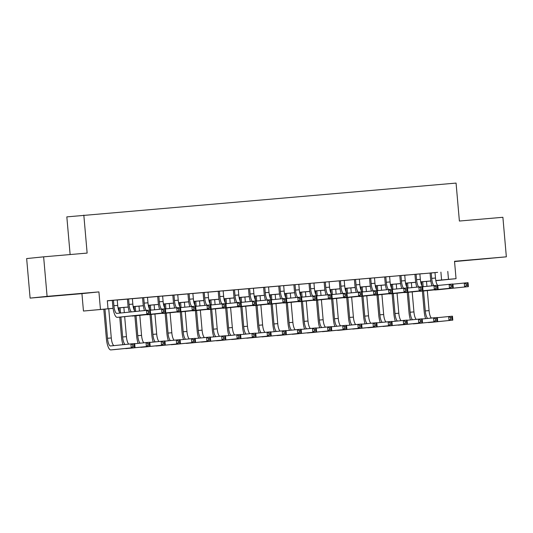 <?xml version="1.0" encoding="UTF-8"?>
<svg xmlns="http://www.w3.org/2000/svg" width="533" height="533" viewBox="0 0 533 533"><rect width="100%" height="100%" fill="white"/><g stroke="black" fill="none" stroke-linecap="round" stroke-linejoin="round"><path stroke-width="0.8" d="M54.692 295.908L70.609 294.463L54.692 295.908M474.603 259.758L490.52 258.312L474.603 259.758M113.076 308.374L83.454 311.039L113.069 308.321M81.935 293.643L98.918 291.897L47.091 296.361L43.633 256.833L26.65 258.572L30.108 298.107L81.935 293.643L83.454 311.039M70.129 254.547L66.832 216.878L456.068 183.085L459.386 221.035L502.892 217.291L506.35 256.826L454.522 261.283L456.041 278.679L435.847 280.698M454.549 261.563L506.35 256.826M47.091 296.361L30.108 298.107M120.398 313.031A7.935 2.305 -94.9 0 1 117.706 305.396L117.227 299.939L119.878 299.713L110.797 300.492L112.296 300.379L112.776 305.835A11.906 3.458 85.1 0 0 117.24 317.348A11.906 3.458 85.1 0 0 117.253 317.342L146.841 314.303L146.495 310.353L150.279 310.026L150.626 313.984L121.038 317.015A11.906 3.458 85.1 0 1 121.024 317.022A11.906 3.458 85.1 0 1 121.004 317.022M135.162 311.519A7.935 2.305 -94.9 0 1 132.837 304.09L132.364 298.633L135.009 298.407L127.427 299.08M150.113 310.039A7.935 2.305 -94.9 0 1 147.967 302.791L147.494 297.334L150.139 297.108L142.564 297.774M162.625 296.048L157.695 296.475M177.756 294.749L172.825 295.169M192.893 293.443L187.956 293.87M208.023 292.144L203.093 292.564M223.154 290.838L215.572 291.491L218.224 291.265L218.697 296.721A11.906 3.458 85.1 0 0 220.102 304.05M240.903 302.224A7.935 2.305 -94.9 0 1 238.764 294.969L238.284 289.519L240.936 289.286L231.855 290.072L233.354 289.959L233.834 295.415A11.906 3.458 85.1 0 0 235.233 302.751M256.033 300.925A7.935 2.305 -94.9 0 1 253.895 293.67L253.415 288.213L256.067 287.987L246.986 288.766L248.485 288.659L248.964 294.109A11.906 3.458 85.1 0 0 250.363 301.445M271.164 299.619A7.935 2.305 -94.9 0 1 269.025 292.364L268.552 286.914L271.197 286.681L263.615 287.354M286.301 298.32A7.935 2.305 -94.9 0 1 284.156 291.065L283.683 285.608L286.328 285.382L278.752 286.054M301.431 297.014A7.935 2.305 -94.9 0 1 299.293 289.759L298.813 284.309L301.458 284.076L293.883 284.749M313.944 283.023L309.013 283.449M329.081 281.717L324.144 282.144M344.211 280.418L336.629 281.071L339.281 280.838L339.754 286.294A11.906 3.458 85.1 0 0 341.16 293.63M359.342 279.112L351.76 279.765L354.412 279.539L354.885 284.995A11.906 3.458 85.1 0 0 356.291 292.324M374.472 277.813L366.897 278.466L369.542 278.233L370.022 283.689A11.906 3.458 85.1 0 0 371.421 291.025M389.61 276.507L382.028 277.16L384.673 276.933L385.152 282.39A11.906 3.458 85.1 0 0 386.552 289.719M407.352 287.893A7.935 2.305 -94.9 0 1 405.213 280.644L404.74 275.188L407.385 274.961L398.304 275.741L399.81 275.628L400.283 281.084A11.906 3.458 85.1 0 0 401.689 288.42M422.489 286.594A7.935 2.305 -94.9 0 1 420.344 279.339L419.871 273.882L422.516 273.656L414.94 274.328M435.008 272.636L107.313 300.739L108.006 308.64M107.326 300.852L112.303 300.419M117.233 299.999L127.434 299.12M132.364 298.693L142.564 297.814M147.494 297.394L157.695 296.515M162.632 296.088L172.832 295.209M177.762 294.789L187.962 293.91M192.893 293.483L203.093 292.604M208.023 292.177L218.224 291.304M223.16 290.878L233.361 289.999M238.291 289.572L248.491 288.699M253.422 288.273L263.622 287.394M268.552 286.967L278.752 286.094M283.689 285.668L293.883 284.789M298.82 284.362L309.02 283.483M313.95 283.063L324.151 282.184M329.081 281.757L339.281 280.878M344.211 280.458L354.412 279.578M359.349 279.152L369.549 278.273M374.479 277.853L384.679 276.973M389.61 276.547L399.81 275.668M404.74 275.248L414.94 274.368M419.877 273.942L430.071 273.063M437.62 285.288A7.935 2.305 -94.9 0 1 435.481 278.039L435.001 272.583L437.646 272.356L430.071 273.023M98.918 291.897L100.444 309.293M447.787 271.424L448.48 279.332L456.041 278.679M43.633 256.833L87.139 253.082L83.821 215.132M435.834 280.631L438.379 280.371L435.827 280.591M430.851 281.018L420.697 281.89M415.72 282.317L405.56 283.196M400.589 283.623L390.429 284.495M385.452 284.922L375.299 285.801M370.322 286.228L360.168 287.1M355.191 287.527L345.038 288.406M340.061 288.833L329.9 289.705M324.923 290.139L314.77 291.011M309.793 291.438L299.639 292.311M294.662 292.744L284.509 293.616M279.532 294.043L269.372 294.916M264.401 295.349L254.241 296.221M249.264 296.648L239.11 297.521M234.134 297.954L223.98 298.826M219.003 299.253L208.849 300.132M203.873 300.559L193.712 301.431M188.735 301.858L178.582 302.737M173.605 303.164L163.451 304.037M158.474 304.463L148.321 305.342M143.344 305.769L133.183 306.642M128.213 307.068L118.053 307.947M435.814 280.538L448.48 279.332M118.046 307.894L128.2 307.021M133.177 306.588L143.337 305.715M148.307 305.289L158.468 304.416M163.438 303.983L173.598 303.11M178.575 302.684L188.729 301.805M193.706 301.378L203.859 300.505M208.836 300.079L218.996 299.2M223.967 298.773L234.127 297.9M239.104 297.474L249.257 296.595M254.234 296.168L264.388 295.295M269.365 294.869L279.525 293.989M284.495 293.563L294.656 292.69M299.626 292.257L309.786 291.384M314.763 290.958L324.917 290.085M329.894 289.652L340.054 288.779M345.024 288.353L355.185 287.48M360.155 287.047L370.315 286.174M375.292 285.748L385.446 284.875M390.423 284.442L400.576 283.569M405.553 283.143L415.713 282.263M420.684 281.837L430.844 280.964M440.904 272.13L441.59 280.038M431.217 272.909L431.697 278.359A7.935 2.305 -94.9 0 0 433.835 285.621M431.95 285.815A11.906 3.458 85.1 0 1 430.551 278.479L430.071 273.003M452.937 284.162L468.047 282.67L468.394 286.621L438.812 289.659A11.906 3.458 85.1 0 1 438.792 289.659A11.906 3.458 85.1 0 1 438.779 289.666L435.015 289.985A11.906 3.458 85.1 0 1 435.015 289.985A11.906 3.458 85.1 0 1 434.402 289.865M467.754 285.475L467.614 283.896L466.102 284.022L466.242 285.601L467.754 285.475L468.394 286.621L438.812 289.659M466.242 285.601L464.616 286.947L464.27 282.996L466.102 284.022M467.614 283.896L468.047 282.67M425.62 318.621A11.906 3.458 85.1 0 1 424.135 311.045L422.389 291.071M421.923 285.775L421.576 281.817M426.507 281.391L426.94 286.328M427.313 290.592L429.065 310.606A7.935 2.305 -94.9 0 0 431.39 318.028M422.729 281.717L423.162 286.714M423.535 290.978L425.281 310.932A7.935 2.305 -94.9 0 0 427.679 318.414M437.34 317.668L452.457 316.182L452.803 320.133L432.396 322.225A11.906 3.458 85.1 0 1 432.383 322.232A11.906 3.458 85.1 0 1 432.363 322.232M452.157 318.987L452.024 317.401L450.505 317.535L450.645 319.114L452.157 318.987L452.803 320.133L428.612 322.552A11.906 3.458 85.1 0 1 428.599 322.558A11.906 3.458 85.1 0 1 427.992 322.432M450.645 319.114L449.019 320.46L448.673 316.509L450.505 317.535M452.024 317.401L452.457 316.182M416.086 274.209L416.566 279.665A7.935 2.305 -94.9 0 0 418.705 286.921M416.819 287.114A11.906 3.458 85.1 0 1 415.414 279.785L414.934 274.308M437.8 285.461L452.917 283.976L453.263 287.927L423.682 290.965A11.906 3.458 85.1 0 1 423.662 290.965A11.906 3.458 85.1 0 1 423.648 290.965M452.624 286.774L452.484 285.195L450.971 285.328L451.111 286.907L452.624 286.774L453.263 287.927L419.897 291.291A11.906 3.458 85.1 0 1 419.877 291.291A11.906 3.458 85.1 0 1 419.271 291.165M451.111 286.907L449.479 288.253L449.132 284.296L450.971 285.328M452.484 285.195L452.917 283.976M400.956 275.514L401.429 280.964A7.935 2.305 -94.9 0 0 403.574 288.226M422.669 286.767L437.786 285.275L438.133 289.226L408.545 292.264A11.906 3.458 85.1 0 1 408.531 292.271A11.906 3.458 85.1 0 1 408.511 292.271M437.493 288.08L437.353 286.501L435.841 286.627L435.974 288.206L437.493 288.08L438.133 289.226L404.767 292.59A11.906 3.458 85.1 0 1 404.747 292.59A11.906 3.458 85.1 0 1 404.141 292.47M435.974 288.206L434.348 289.552L434.002 285.601L435.841 286.627M437.353 286.501L437.786 285.275M385.825 276.814L386.298 282.27A7.935 2.305 -94.9 0 0 388.444 289.526M389.603 276.487L390.083 281.944A7.935 2.305 -94.9 0 0 392.221 289.199M407.538 288.067L422.656 286.581L423.002 290.532L393.414 293.57A11.906 3.458 85.1 0 1 393.401 293.57A11.906 3.458 85.1 0 1 393.381 293.57L389.616 293.896A11.906 3.458 85.1 0 1 389.616 293.896A11.906 3.458 85.1 0 1 389.01 293.77M422.356 289.379L422.223 287.8L420.704 287.933L420.843 289.512L422.356 289.379L423.002 290.532L393.414 293.57M420.843 289.512L419.218 290.858L418.871 286.907L420.704 287.933M422.223 287.8L422.656 286.581M370.688 278.119L371.168 283.576A7.935 2.305 -94.9 0 0 373.313 290.831M374.472 277.793L374.952 283.25A7.935 2.305 -94.9 0 0 377.091 290.498M392.408 289.372L407.518 287.88L407.865 291.837L378.283 294.869A11.906 3.458 85.1 0 1 378.263 294.876A11.906 3.458 85.1 0 1 378.25 294.876L374.486 295.195A11.906 3.458 85.1 0 1 374.486 295.195A11.906 3.458 85.1 0 1 373.873 295.075M407.225 290.685L407.085 289.106L405.573 289.232L405.713 290.818L407.225 290.685L407.865 291.837L378.283 294.869M405.713 290.818L404.087 292.157L403.741 288.206L405.573 289.232M407.085 289.106L407.518 287.88M410.483 319.927A11.906 3.458 85.1 0 1 409.004 312.351L407.252 292.377M406.792 287.074L406.446 283.116M411.376 282.69L411.809 287.627M412.182 291.891L413.934 311.905A7.935 2.305 -94.9 0 0 416.253 319.334M407.592 283.016L408.031 288.02M408.405 292.277L410.15 312.231A7.935 2.305 -94.9 0 0 412.542 319.713M422.209 318.974L437.327 317.481L437.666 321.439L417.266 323.531A11.906 3.458 85.1 0 1 417.252 323.531A11.906 3.458 85.1 0 1 417.232 323.531L413.468 323.857A11.906 3.458 85.1 0 1 413.468 323.857A11.906 3.458 85.1 0 1 412.855 323.731M437.027 320.286L436.887 318.707L435.374 318.834L435.514 320.42L437.027 320.286L437.666 321.439L417.266 323.531M435.514 320.42L433.889 321.765L433.542 317.808L435.374 318.834M436.887 318.707L437.327 317.481M395.353 321.226A11.906 3.458 85.1 0 1 393.867 313.651L392.121 293.683M391.662 288.38L391.315 284.422M396.246 283.996L396.679 288.933M397.052 293.197L398.804 313.211A7.935 2.305 -94.9 0 0 401.122 320.633M392.461 284.322L392.901 289.319M393.274 293.583L395.02 313.537A7.935 2.305 -94.9 0 0 397.411 321.019M407.079 320.273L422.189 318.787L422.536 322.738L402.135 324.837A11.906 3.458 85.1 0 1 402.115 324.837A11.906 3.458 85.1 0 1 402.102 324.837L398.331 325.163A11.906 3.458 85.1 0 1 397.725 325.037M421.896 321.592L421.756 320.007L420.244 320.14L420.384 321.719L421.896 321.592L422.536 322.738L398.351 325.157A11.906 3.458 85.1 0 1 398.331 325.163M420.384 321.719L418.751 323.065L418.412 319.114L420.244 320.14M421.756 320.007L422.189 318.787M380.222 322.532A11.906 3.458 85.1 0 1 378.736 314.956L376.991 294.982M376.525 289.685L376.178 285.721M381.115 285.302L381.548 290.232M381.914 294.496L383.667 314.51A7.935 2.305 -94.9 0 0 385.992 321.939M377.331 285.621L377.77 290.625M378.137 294.882L379.889 314.836A7.935 2.305 -94.9 0 0 382.281 322.318M391.942 321.579L407.059 320.086L407.405 324.044L387.005 326.136A11.906 3.458 85.1 0 1 386.985 326.136A11.906 3.458 85.1 0 1 386.971 326.143M406.766 322.891L406.626 321.312L405.113 321.439L405.253 323.025L406.766 322.891L407.405 324.044L383.22 326.462A11.906 3.458 85.1 0 1 383.2 326.462A11.906 3.458 85.1 0 1 382.594 326.336M405.253 323.025L403.621 324.37L403.274 320.413L405.113 321.439M406.626 321.312L407.059 320.086M365.092 323.831A11.906 3.458 85.1 0 1 363.606 316.256L361.86 296.288M361.394 290.985L361.048 287.027M365.978 286.601L366.411 291.538M366.784 295.802L368.536 315.816A7.935 2.305 -94.9 0 0 370.861 323.238M362.2 286.927L362.633 291.924M363.006 296.188L364.752 316.142A7.935 2.305 -94.9 0 0 367.15 323.624M376.811 322.878L391.928 321.392L392.275 325.343L371.867 327.442A11.906 3.458 85.1 0 1 371.854 327.442A11.906 3.458 85.1 0 1 371.834 327.442M391.628 324.197L391.495 322.612L389.983 322.745L390.116 324.324L391.628 324.197L392.275 325.343L368.09 327.762A11.906 3.458 85.1 0 1 368.07 327.768A11.906 3.458 85.1 0 1 367.464 327.642M390.116 324.324L388.49 325.67L388.144 321.719L389.983 322.745M391.495 322.612L391.928 321.392M355.558 279.419L356.037 284.875A7.935 2.305 -94.9 0 0 358.176 292.131M359.342 279.092L359.822 284.549A7.935 2.305 -94.9 0 0 361.96 291.804M377.271 290.672L392.388 289.186L392.734 293.137L363.153 296.175A11.906 3.458 85.1 0 1 363.133 296.175A11.906 3.458 85.1 0 1 363.12 296.175M392.095 291.991L391.955 290.405L390.442 290.538L390.582 292.117L392.095 291.991L392.734 293.137L359.369 296.501A11.906 3.458 85.1 0 1 359.349 296.501A11.906 3.458 85.1 0 1 358.742 296.375M390.582 292.117L388.95 293.463L388.604 289.512L390.442 290.538M391.955 290.405L392.388 289.186M349.961 325.137A11.906 3.458 85.1 0 1 348.475 317.561L346.73 297.587M346.263 292.291L345.917 288.326M350.847 287.907L351.28 292.837M351.653 297.101L353.406 317.115A7.935 2.305 -94.9 0 0 355.731 324.544M347.063 288.226L347.503 293.23M347.876 297.487L349.621 317.441A7.935 2.305 -94.9 0 0 352.013 324.923M361.68 324.184L376.798 322.692L377.144 326.649L356.737 328.741A11.906 3.458 85.1 0 1 356.724 328.741A11.906 3.458 85.1 0 1 356.704 328.748M376.498 325.496L376.358 323.917L374.846 324.044L374.985 325.63L376.498 325.496L377.144 326.649L352.953 329.068A11.906 3.458 85.1 0 1 352.939 329.068A11.906 3.458 85.1 0 1 352.333 328.941M374.985 325.63L373.36 326.976L373.013 323.018L374.846 324.044M376.358 323.917L376.798 322.692M340.427 280.724L340.9 286.181A7.935 2.305 -94.9 0 0 343.045 293.436M344.211 280.398L344.684 285.855A7.935 2.305 -94.9 0 0 346.83 293.103M362.14 291.977L377.257 290.485L377.604 294.443L348.022 297.474A11.906 3.458 85.1 0 1 348.002 297.481A11.906 3.458 85.1 0 1 347.989 297.481M376.964 293.29L376.824 291.711L375.312 291.837L375.445 293.423L376.964 293.29L377.604 294.443L344.238 297.8A11.906 3.458 85.1 0 1 344.218 297.807A11.906 3.458 85.1 0 1 343.612 297.68M375.445 293.423L373.82 294.762L373.473 290.811L375.312 291.837M376.824 291.711L377.257 290.485M334.824 326.436A11.906 3.458 85.1 0 1 333.345 318.867L331.593 298.893M331.133 293.59L330.786 289.632M335.717 289.206L336.15 294.143M336.523 298.407L338.275 318.421A7.935 2.305 -94.9 0 0 340.594 325.85M331.932 289.532L332.372 294.529M332.745 298.793L334.491 318.747A7.935 2.305 -94.9 0 0 336.883 326.229M346.55 325.483L361.66 323.997L362.007 327.948L341.606 330.047A11.906 3.458 85.1 0 1 341.586 330.047A11.906 3.458 85.1 0 1 341.573 330.047L337.809 330.373A11.906 3.458 85.1 0 1 337.809 330.373A11.906 3.458 85.1 0 1 337.196 330.247M361.367 326.802L361.227 325.217L359.715 325.35L359.855 326.929L361.367 326.802L362.007 327.948L341.606 330.047M359.855 326.929L358.229 328.275L357.883 324.324L359.715 325.35M361.227 325.217L361.66 323.997M325.297 282.024L325.77 287.48A7.935 2.305 -94.9 0 0 327.915 294.736M329.074 281.697L329.554 287.154A7.935 2.305 -94.9 0 0 331.693 294.409M326.029 294.929A11.906 3.458 85.1 0 1 324.624 287.6L324.144 282.124M347.01 293.277L362.127 291.791L362.473 295.742L332.885 298.78A11.906 3.458 85.1 0 1 332.872 298.78A11.906 3.458 85.1 0 1 332.852 298.78L329.088 299.106A11.906 3.458 85.1 0 1 329.088 299.106A11.906 3.458 85.1 0 1 328.481 298.98M361.827 294.596L361.694 293.01L360.175 293.143L360.315 294.722L361.827 294.596L362.473 295.742L332.885 298.78M360.315 294.722L358.689 296.068L358.343 292.117L360.175 293.143M361.694 293.01L362.127 291.791M319.693 327.742A11.906 3.458 85.1 0 1 318.208 320.166L316.462 300.192M315.996 294.896L315.649 290.931M320.586 290.512L321.019 295.449M321.392 299.706L323.138 319.727A7.935 2.305 -94.9 0 0 325.463 327.149M316.802 290.838L317.242 295.835M317.615 300.092L319.36 320.047A7.935 2.305 -94.9 0 0 321.752 327.529M331.413 326.789L346.53 325.297L346.876 329.254L326.476 331.346A11.906 3.458 85.1 0 1 326.456 331.346A11.906 3.458 85.1 0 1 326.443 331.353M346.237 328.101L346.097 326.522L344.585 326.656L344.724 328.235L346.237 328.101L346.876 329.254L322.692 331.673A11.906 3.458 85.1 0 1 322.672 331.673A11.906 3.458 85.1 0 1 322.065 331.546M344.724 328.235L343.092 329.581L342.746 325.623L344.585 326.656M346.097 326.522L346.53 325.297M310.159 283.329L310.639 288.786A7.935 2.305 -94.9 0 0 312.784 296.042M313.944 283.003L314.423 288.46A7.935 2.305 -94.9 0 0 316.562 295.715M310.892 296.235A11.906 3.458 85.1 0 1 309.493 288.899L309.013 283.429M331.879 294.582L346.996 293.09L347.343 297.048L317.755 300.079A11.906 3.458 85.1 0 1 317.741 300.086A11.906 3.458 85.1 0 1 317.721 300.086L313.957 300.412A11.906 3.458 85.1 0 1 313.957 300.412A11.906 3.458 85.1 0 1 313.351 300.286M346.697 295.895L346.557 294.316L345.044 294.443L345.184 296.028L346.697 295.895L347.343 297.048L317.755 300.079M345.184 296.028L343.558 297.374L343.212 293.416L345.044 294.443M346.557 294.316L346.996 293.09M304.563 329.041A11.906 3.458 85.1 0 1 303.077 321.472L301.332 301.498M300.865 296.195L300.519 292.237M305.456 291.811L305.882 296.748M306.255 301.012L308.007 321.026A7.935 2.305 -94.9 0 0 310.333 328.455M301.671 292.137L302.104 297.134M302.478 301.398L304.223 321.352A7.935 2.305 -94.9 0 0 306.622 328.834M316.282 328.095L331.399 326.602L331.746 330.553L311.339 332.652A11.906 3.458 85.1 0 1 311.325 332.652A11.906 3.458 85.1 0 1 311.305 332.652M331.106 329.407L330.966 327.822L329.454 327.955L329.587 329.534L331.106 329.407L331.746 330.553L307.561 332.978A11.906 3.458 85.1 0 1 307.541 332.978A11.906 3.458 85.1 0 1 306.935 332.852M329.587 329.534L327.962 330.88L327.615 326.929L329.454 327.955M330.966 327.822L331.399 326.602M295.029 284.629L295.509 290.085A7.935 2.305 -94.9 0 0 297.647 297.341M295.762 297.534A11.906 3.458 85.1 0 1 294.363 290.205L293.883 284.729M316.749 295.882L331.859 294.396L332.206 298.347L302.624 301.385A11.906 3.458 85.1 0 1 302.604 301.385A11.906 3.458 85.1 0 1 302.591 301.385M331.566 297.201L331.426 295.615L329.914 295.748L330.054 297.327L331.566 297.201L332.206 298.347L298.84 301.711A11.906 3.458 85.1 0 1 298.826 301.711A11.906 3.458 85.1 0 1 298.214 301.585M330.054 297.327L328.421 298.673L328.081 294.722L329.914 295.748M331.426 295.615L331.859 294.396M289.432 330.347A11.906 3.458 85.1 0 1 287.947 322.771L286.201 302.797M285.735 297.501L285.388 293.536M290.318 293.117L290.751 298.054M291.125 302.318L292.877 322.332A7.935 2.305 -94.9 0 0 295.202 329.754M286.541 293.443L286.974 298.44M287.347 302.697L289.093 322.652A7.935 2.305 -94.9 0 0 291.491 330.134M301.152 329.394L316.269 327.908L316.615 331.859L296.208 333.951A11.906 3.458 85.1 0 1 296.195 333.958A11.906 3.458 85.1 0 1 296.175 333.958L292.41 334.278A11.906 3.458 85.1 0 1 292.41 334.278A11.906 3.458 85.1 0 1 291.804 334.158M315.969 330.707L315.836 329.127L314.317 329.261L314.457 330.84L315.969 330.707L316.615 331.859L296.208 333.951M314.457 330.84L312.831 332.186L312.485 328.228L314.317 329.261M315.836 329.127L316.269 327.908M279.898 285.935L280.378 291.391A7.935 2.305 -94.9 0 0 282.517 298.647M280.631 298.84A11.906 3.458 85.1 0 1 279.225 291.504L278.746 286.034M301.611 297.187L316.729 295.695L317.075 299.653L287.494 302.691A11.906 3.458 85.1 0 1 287.474 302.691A11.906 3.458 85.1 0 1 287.46 302.691M316.435 298.5L316.296 296.921L314.783 297.048L314.923 298.633L316.435 298.5L317.075 299.653L283.709 303.011A11.906 3.458 85.1 0 1 283.689 303.017A11.906 3.458 85.1 0 1 283.083 302.891M314.923 298.633L313.291 299.979L312.944 296.022L314.783 297.048M316.296 296.921L316.729 295.695M274.295 331.653A11.906 3.458 85.1 0 1 272.816 324.077L271.064 304.103M270.604 298.8L270.258 294.842M275.188 294.416L275.621 299.353M275.994 303.617L277.746 323.631A7.935 2.305 -94.9 0 0 280.065 331.06M271.404 294.742L271.843 299.739M272.216 304.003L273.962 323.957A7.935 2.305 -94.9 0 0 276.354 331.439M286.021 330.7L301.138 329.207L301.478 333.158L281.078 335.257A11.906 3.458 85.1 0 1 281.058 335.257A11.906 3.458 85.1 0 1 281.044 335.257L277.28 335.583A11.906 3.458 85.1 0 1 277.28 335.583A11.906 3.458 85.1 0 1 276.667 335.457M300.839 332.012L300.699 330.433L299.186 330.56L299.326 332.139L300.839 332.012L301.478 333.158L281.078 335.257M299.326 332.139L297.7 333.485L297.354 329.534L299.186 330.56M300.699 330.433L301.138 329.207M264.768 287.234L265.241 292.69A7.935 2.305 -94.9 0 0 267.386 299.946M265.501 300.139A11.906 3.458 85.1 0 1 264.095 292.81L263.615 287.334M286.481 298.487L301.598 297.001L301.945 300.952L272.356 303.99A11.906 3.458 85.1 0 1 272.343 303.99A11.906 3.458 85.1 0 1 272.323 303.997M301.298 299.806L301.165 298.22L299.653 298.353L299.786 299.932L301.298 299.806L301.945 300.952L268.579 304.316A11.906 3.458 85.1 0 1 268.559 304.316A11.906 3.458 85.1 0 1 267.952 304.19M299.786 299.932L298.16 301.278L297.814 297.327L299.653 298.353M301.165 298.22L301.598 297.001M259.165 332.952A11.906 3.458 85.1 0 1 257.679 325.377L255.933 305.402M255.474 300.106L255.127 296.148M260.057 295.722L260.49 300.659M260.864 304.923L262.616 324.937A7.935 2.305 -94.9 0 0 264.934 332.359M256.273 296.048L256.713 301.045M257.086 305.302L258.831 325.263A7.935 2.305 -94.9 0 0 261.223 332.739M270.891 331.999L286.001 330.513L286.348 334.464L265.947 336.556A11.906 3.458 85.1 0 1 265.927 336.563A11.906 3.458 85.1 0 1 265.914 336.563M285.708 333.312L285.568 331.733L284.056 331.866L284.196 333.445L285.708 333.312L286.348 334.464L262.163 336.883A11.906 3.458 85.1 0 1 262.143 336.883A11.906 3.458 85.1 0 1 261.536 336.763M284.196 333.445L282.563 334.791L282.224 330.833L284.056 331.866M285.568 331.733L286.001 330.513M249.637 288.54L250.11 293.996A7.935 2.305 -94.9 0 0 252.256 301.252M271.35 299.793L286.468 298.3L286.814 302.258L257.226 305.296A11.906 3.458 85.1 0 1 257.212 305.296A11.906 3.458 85.1 0 1 257.192 305.296L253.428 305.622A11.906 3.458 85.1 0 1 253.428 305.622A11.906 3.458 85.1 0 1 252.822 305.496M286.168 301.105L286.028 299.526L284.515 299.653L284.655 301.238L286.168 301.105L286.814 302.258L257.226 305.296M284.655 301.238L283.03 302.584L282.683 298.627L284.515 299.653M286.028 299.526L286.468 298.3M244.034 334.258A11.906 3.458 85.1 0 1 242.548 326.682L240.803 306.708M240.336 301.405L239.99 297.447M244.927 297.021L245.353 301.958M245.726 306.222L247.479 326.236A7.935 2.305 -94.9 0 0 249.804 333.665M241.143 297.347L241.576 302.344M241.949 306.608L243.694 326.562A7.935 2.305 -94.9 0 0 246.093 334.044M255.753 333.305L270.871 331.812L271.217 335.763L250.816 337.862A11.906 3.458 85.1 0 1 250.796 337.862A11.906 3.458 85.1 0 1 250.783 337.862M270.577 334.617L270.438 333.038L268.925 333.165L269.065 334.751L270.577 334.617L271.217 335.763L247.032 338.189A11.906 3.458 85.1 0 1 247.012 338.189A11.906 3.458 85.1 0 1 246.406 338.062M269.065 334.751L267.433 336.09L267.086 332.139L268.925 333.165M270.438 333.038L270.871 331.812M234.5 289.845L234.98 295.295A7.935 2.305 -94.9 0 0 237.125 302.551M256.22 301.092L271.33 299.606L271.677 303.557L242.095 306.595A11.906 3.458 85.1 0 1 242.075 306.595A11.906 3.458 85.1 0 1 242.062 306.602M271.037 302.411L270.897 300.825L269.385 300.958L269.525 302.537L271.037 302.411L271.677 303.557L238.311 306.921A11.906 3.458 85.1 0 1 238.298 306.921A11.906 3.458 85.1 0 1 237.685 306.795M269.525 302.537L267.899 303.883L267.553 299.932L269.385 300.958M270.897 300.825L271.33 299.606M228.904 335.557A11.906 3.458 85.1 0 1 227.418 327.982L225.672 308.007M225.206 302.711L224.859 298.753M229.79 298.327L230.223 303.264M230.596 307.528L232.348 327.542A7.935 2.305 -94.9 0 0 234.673 334.964M226.012 298.653L226.445 303.65M226.818 307.914L228.564 327.868A7.935 2.305 -94.9 0 0 230.962 335.344M240.623 334.604L255.74 333.118L256.087 337.069L235.679 339.161A11.906 3.458 85.1 0 1 235.666 339.168A11.906 3.458 85.1 0 1 235.646 339.168L231.882 339.494A11.906 3.458 85.1 0 1 231.882 339.494A11.906 3.458 85.1 0 1 231.275 339.368M255.44 335.917L255.307 334.338L253.795 334.471L253.928 336.05L255.44 335.917L256.087 337.069L235.679 339.161M253.928 336.05L252.302 337.396L251.956 333.445L253.795 334.471M255.307 334.338L255.74 333.118M219.369 291.145L219.849 296.601A7.935 2.305 -94.9 0 0 221.988 303.857M223.154 290.818L223.627 296.275A7.935 2.305 -94.9 0 0 225.772 303.53M241.083 302.398L256.2 300.912L256.546 304.863L226.965 307.901A11.906 3.458 85.1 0 1 226.945 307.901A11.906 3.458 85.1 0 1 226.931 307.901M255.907 303.71L255.767 302.131L254.254 302.264L254.394 303.843L255.907 303.71L256.546 304.863L223.18 308.227A11.906 3.458 85.1 0 1 223.16 308.227A11.906 3.458 85.1 0 1 222.554 308.101M254.394 303.843L252.762 305.189L252.415 301.232L254.254 302.264M255.767 302.131L256.2 300.912M213.773 336.863A11.906 3.458 85.1 0 1 212.287 329.287L210.542 309.313M210.075 304.01L209.729 300.052M214.659 299.626L215.092 304.563M215.465 308.827L217.217 328.841A7.935 2.305 -94.9 0 0 219.536 336.27M210.875 299.952L211.315 304.949M211.688 309.213L213.433 329.167A7.935 2.305 -94.9 0 0 215.825 336.649M225.492 335.91L240.61 334.418L240.956 338.375L220.549 340.467A11.906 3.458 85.1 0 1 220.535 340.467A11.906 3.458 85.1 0 1 220.515 340.467L216.751 340.794A11.906 3.458 85.1 0 1 216.751 340.794A11.906 3.458 85.1 0 1 216.145 340.667M240.31 337.222L240.17 335.643L238.657 335.77L238.797 337.356L240.31 337.222L240.956 338.375L220.549 340.467M238.797 337.356L237.172 338.695L236.825 334.744L238.657 335.77M240.17 335.643L240.61 334.418M204.239 292.45L204.712 297.9A7.935 2.305 -94.9 0 0 206.857 305.162M208.023 292.124L208.496 297.581A7.935 2.305 -94.9 0 0 210.642 304.829M204.972 305.356A11.906 3.458 85.1 0 1 203.566 298.02L203.086 292.544M225.952 303.703L241.069 302.211L241.416 306.162L211.828 309.2A11.906 3.458 85.1 0 1 211.814 309.2A11.906 3.458 85.1 0 1 211.801 309.207L208.03 309.526A11.906 3.458 85.1 0 1 208.03 309.526A11.906 3.458 85.1 0 1 207.424 309.4M240.776 305.016L240.636 303.437L239.124 303.563L239.257 305.142L240.776 305.016L241.416 306.162L211.828 309.2M239.257 305.142L237.631 306.488L237.285 302.537L239.124 303.563M240.636 303.437L241.069 302.211M198.636 338.162A11.906 3.458 85.1 0 1 197.157 330.587L195.404 310.612M194.945 305.316L194.598 301.358M199.529 300.932L199.962 305.869M200.335 310.133L202.087 330.147A7.935 2.305 -94.9 0 0 204.406 337.569M195.744 301.258L196.184 306.255M196.557 310.519L198.303 330.473A7.935 2.305 -94.9 0 0 200.694 337.955M210.362 337.209L225.472 335.723L225.819 339.674L205.418 341.766A11.906 3.458 85.1 0 1 205.398 341.773A11.906 3.458 85.1 0 1 205.385 341.773M225.179 338.528L225.039 336.943L223.527 337.076L223.667 338.655L225.179 338.528L225.819 339.674L201.634 342.093A11.906 3.458 85.1 0 1 201.621 342.099A11.906 3.458 85.1 0 1 201.008 341.973M223.667 338.655L222.041 340.001L221.695 336.05L223.527 337.076M225.039 336.943L225.472 335.723M189.108 293.75L189.581 299.206A7.935 2.305 -94.9 0 0 191.727 306.462M192.886 293.423L193.366 298.88A7.935 2.305 -94.9 0 0 195.504 306.135M189.841 306.655A11.906 3.458 85.1 0 1 188.435 299.326L187.956 293.85M210.821 305.003L225.939 303.517L226.285 307.468L196.697 310.506A11.906 3.458 85.1 0 1 196.684 310.506A11.906 3.458 85.1 0 1 196.664 310.506L192.899 310.832A11.906 3.458 85.1 0 1 192.899 310.832A11.906 3.458 85.1 0 1 192.293 310.706M225.639 306.315L225.506 304.736L223.987 304.869L224.126 306.448L225.639 306.315L226.285 307.468L196.697 310.506M224.126 306.448L222.501 307.794L222.154 303.837L223.987 304.869M225.506 304.736L225.939 303.517M183.505 339.468A11.906 3.458 85.1 0 1 182.019 331.892L180.274 311.918M179.808 306.615L179.461 302.657M184.398 302.231L184.831 307.168M185.204 311.432L186.95 331.446A7.935 2.305 -94.9 0 0 189.275 338.875M180.614 302.557L181.053 307.561M181.427 311.818L183.172 331.773A7.935 2.305 -94.9 0 0 185.564 339.255M195.225 338.515L210.342 337.023L210.688 340.98L190.288 343.072A11.906 3.458 85.1 0 1 190.268 343.072A11.906 3.458 85.1 0 1 190.254 343.072M210.049 339.827L209.909 338.248L208.396 338.375L208.536 339.961L210.049 339.827L210.688 340.98L186.503 343.399A11.906 3.458 85.1 0 1 186.483 343.399A11.906 3.458 85.1 0 1 185.877 343.272M208.536 339.961L206.904 341.307L206.557 337.349L208.396 338.375M209.909 338.248L210.342 337.023M173.971 295.055L174.451 300.505A7.935 2.305 -94.9 0 0 176.596 307.768M177.756 294.729L178.235 300.186A7.935 2.305 -94.9 0 0 180.374 307.434M174.704 307.961A11.906 3.458 85.1 0 1 173.305 300.625L172.825 295.155M195.691 306.308L210.808 304.816L211.148 308.767L181.566 311.805A11.906 3.458 85.1 0 1 181.553 311.812A11.906 3.458 85.1 0 1 181.533 311.812M210.508 307.621L210.368 306.042L208.856 306.169L208.996 307.748L210.508 307.621L211.148 308.767L177.782 312.131A11.906 3.458 85.1 0 1 177.769 312.131A11.906 3.458 85.1 0 1 177.163 312.012M208.996 307.748L207.37 309.093L207.024 305.142L208.856 306.169M210.368 306.042L210.808 304.816M168.375 340.767A11.906 3.458 85.1 0 1 166.889 333.192L165.143 313.224M164.677 307.921L164.331 303.963M169.267 303.537L169.694 308.474M170.067 312.738L171.819 332.752A7.935 2.305 -94.9 0 0 174.144 340.174M165.483 303.863L165.916 308.86M166.289 313.124L168.035 333.078A7.935 2.305 -94.9 0 0 170.433 340.56M180.094 339.814L195.211 338.328L195.558 342.279L175.15 344.378A11.906 3.458 85.1 0 1 175.137 344.378A11.906 3.458 85.1 0 1 175.117 344.378L171.353 344.704A11.906 3.458 85.1 0 1 170.747 344.578M194.918 341.133L194.778 339.548L193.266 339.681L193.399 341.26L194.918 341.133L195.558 342.279L171.373 344.698A11.906 3.458 85.1 0 1 171.353 344.704M193.399 341.26L191.773 342.606L191.427 338.655L193.266 339.681M194.778 339.548L195.211 338.328M158.841 296.355L159.32 301.811A7.935 2.305 -94.9 0 0 161.459 309.067M162.625 296.028L163.105 301.485A7.935 2.305 -94.9 0 0 165.243 308.74M159.574 309.26A11.906 3.458 85.1 0 1 158.174 301.931L157.695 296.455M180.56 307.608L195.671 306.122L196.017 310.073L166.436 313.111A11.906 3.458 85.1 0 1 166.416 313.111A11.906 3.458 85.1 0 1 166.403 313.111M195.378 308.92L195.238 307.341L193.726 307.474L193.865 309.053L195.378 308.92L196.017 310.073L162.652 313.437A11.906 3.458 85.1 0 1 162.638 313.437A11.906 3.458 85.1 0 1 162.025 313.311M193.865 309.053L192.233 310.399L191.893 306.448L193.726 307.474M195.238 307.341L195.671 306.122M153.244 342.073A11.906 3.458 85.1 0 1 151.758 334.497L150.013 314.523M149.546 309.22L149.2 305.262M154.13 304.843L154.563 309.773M154.936 314.037L156.689 334.051A7.935 2.305 -94.9 0 0 159.014 341.48M150.353 305.162L150.786 310.166M151.159 314.423L152.904 334.378A7.935 2.305 -94.9 0 0 155.303 341.86M164.964 341.12L180.081 339.628L180.427 343.585L160.02 345.677A11.906 3.458 85.1 0 1 160.007 345.677A11.906 3.458 85.1 0 1 159.987 345.677L156.222 346.004A11.906 3.458 85.1 0 1 156.222 346.004A11.906 3.458 85.1 0 1 155.616 345.877M179.781 342.433L179.648 340.853L178.129 340.98L178.269 342.566L179.781 342.433L180.427 343.585L160.02 345.677M178.269 342.566L176.643 343.912L176.296 339.954L178.129 340.98M179.648 340.853L180.081 339.628M143.71 297.661L144.19 303.117A7.935 2.305 -94.9 0 0 146.328 310.373M144.443 310.566A11.906 3.458 85.1 0 1 143.037 303.23L142.558 297.76M165.423 308.913L180.54 307.421L180.887 311.379L151.305 314.41A11.906 3.458 85.1 0 1 151.285 314.417A11.906 3.458 85.1 0 1 151.272 314.417L147.501 314.736A11.906 3.458 85.1 0 1 147.501 314.736A11.906 3.458 85.1 0 1 146.895 314.617M180.247 310.226L180.107 308.647L178.595 308.774L178.735 310.359L180.247 310.226L180.887 311.379L151.305 314.41M178.735 310.359L177.103 311.698L176.756 307.748L178.595 308.774M180.107 308.647L180.54 307.421M138.107 343.372A11.906 3.458 85.1 0 1 136.628 335.797L134.876 315.829M134.416 310.526L134.069 306.568M139 306.142L139.433 311.079M139.806 315.343L141.558 335.357A7.935 2.305 -94.9 0 0 143.877 342.779M135.215 306.468L135.655 311.465M136.028 315.729L137.774 335.683A7.935 2.305 -94.9 0 0 140.166 343.165M149.833 342.419L164.95 340.933L165.29 344.884L144.889 346.983A11.906 3.458 85.1 0 1 144.869 346.983A11.906 3.458 85.1 0 1 144.856 346.983M164.65 343.738L164.51 342.153L162.998 342.286L163.138 343.865L164.65 343.738L165.29 344.884L141.105 347.303A11.906 3.458 85.1 0 1 141.092 347.309A11.906 3.458 85.1 0 1 140.479 347.183M163.138 343.865L161.512 345.211L161.166 341.26L162.998 342.286M164.51 342.153L164.95 340.933M128.58 298.96L129.053 304.416A7.935 2.305 -94.9 0 0 131.451 311.898M129.392 312.111A11.906 3.458 85.1 0 1 127.907 304.536L127.427 299.06M150.293 310.213L165.41 308.727L165.756 312.678L136.168 315.716A11.906 3.458 85.1 0 1 136.155 315.716A11.906 3.458 85.1 0 1 136.135 315.716L132.371 316.042A11.906 3.458 85.1 0 1 132.371 316.042A11.906 3.458 85.1 0 1 131.764 315.916M165.11 311.532L164.977 309.946L163.464 310.079L163.598 311.658L165.11 311.532L165.756 312.678L136.168 315.716M163.598 311.658L161.972 313.004L161.626 309.053L163.464 310.079M164.977 309.946L165.41 308.727M122.976 344.678A11.906 3.458 85.1 0 1 121.491 337.103L119.745 317.128M119.285 311.832L118.939 307.867M123.869 307.448L124.322 312.631M124.675 316.642L126.421 336.656A7.935 2.305 -94.9 0 0 128.746 344.085M120.085 307.768L120.545 313.018M120.898 317.028L122.643 336.983A7.935 2.305 -94.9 0 0 125.035 344.465M134.702 343.725L149.813 342.233L150.159 346.19L129.759 348.282A11.906 3.458 85.1 0 1 129.739 348.282A11.906 3.458 85.1 0 1 129.726 348.289M149.52 345.038L149.38 343.459L147.868 343.585L148.007 345.171L149.52 345.038L150.159 346.19L125.975 348.609A11.906 3.458 85.1 0 1 125.955 348.609A11.906 3.458 85.1 0 1 125.348 348.482M148.007 345.171L146.375 346.517L146.029 342.559L147.868 343.585M149.38 343.459L149.813 342.233M113.442 300.266L113.922 305.722A7.935 2.305 -94.9 0 0 116.9 313.391A7.935 2.305 -94.9 0 0 116.907 313.391L146.495 310.353L148.327 311.379L148.467 312.964L149.98 312.831L149.84 311.252L148.327 311.379M149.98 312.831L150.626 313.984L146.841 314.303L148.467 312.964M149.84 311.252L150.279 310.026M104.954 309.073L107.506 338.288A7.935 2.305 -94.9 0 0 110.484 345.957L134.682 343.538L135.029 347.489L110.844 349.915A11.906 3.458 85.1 0 1 106.36 338.408L103.802 309.173M108.739 308.747L111.29 337.962A7.935 2.305 -94.9 0 0 113.989 345.597M134.389 346.343L134.249 344.758L132.737 344.891L132.877 346.47L134.389 346.343L135.029 347.489L114.622 349.588A11.906 3.458 85.1 0 1 114.608 349.588A11.906 3.458 85.1 0 1 114.595 349.588L110.824 349.915A11.906 3.458 85.1 0 1 110.824 349.915L114.622 349.588M132.877 346.47L131.245 347.816L130.898 343.865L132.737 344.891M134.249 344.758L134.682 343.538M435.481 278.039L431.697 278.359M429.065 310.606L425.281 310.932M432.396 322.225L428.612 322.552L432.383 322.232M420.344 279.339L416.566 279.665M405.213 280.644L401.429 280.964M408.545 292.264L404.767 292.59M390.083 281.944L386.298 282.27M374.952 283.25L371.168 283.576M413.934 311.905L410.15 312.231M398.804 313.211L395.02 313.537M402.135 324.837L398.351 325.157M383.667 314.51L379.889 314.836M368.536 315.816L364.752 316.142M368.07 327.768L371.854 327.442L368.09 327.762M359.822 284.549L356.037 284.875M353.406 317.115L349.621 317.441M344.684 285.855L340.9 286.181M344.218 297.807L348.002 297.481L344.238 297.8M338.275 318.421L334.491 318.747M329.554 287.154L325.77 287.48M323.138 319.727L319.36 320.047M314.423 288.46L310.639 288.786M308.007 321.026L304.223 321.352M299.293 289.759L295.509 290.085M292.877 322.332L289.093 322.652M284.156 291.065L280.378 291.391M283.689 303.017L287.474 302.691L283.709 303.011M277.746 323.631L273.962 323.957M269.025 292.364L265.241 292.69M262.616 324.937L258.831 325.263M253.895 293.67L250.11 293.996M247.479 326.236L243.694 326.562M238.764 294.969L234.98 295.295M232.348 327.542L228.564 327.868M223.627 296.275L219.849 296.601M217.217 328.841L213.433 329.167M208.496 297.581L204.712 297.9M202.087 330.147L198.303 330.473M205.418 341.766L201.634 342.093M193.366 298.88L189.581 299.206M186.95 331.446L183.172 331.773M178.235 300.186L174.451 300.505M171.819 332.752L168.035 333.078M175.15 344.378L171.373 344.698M163.105 301.485L159.32 301.811M156.689 334.051L152.904 334.378M147.967 302.791L144.19 303.117M141.558 335.357L137.774 335.683M141.092 347.309L144.869 346.983L141.105 347.303M132.837 304.09L129.053 304.416M126.421 336.656L122.643 336.983M117.706 305.396L113.922 305.722M121.038 317.015L117.253 317.342M111.29 337.962L107.506 338.288M408.531 292.271L404.747 292.59M205.398 341.773L201.621 342.099M121.024 317.022L117.24 317.348"/></g></svg>
